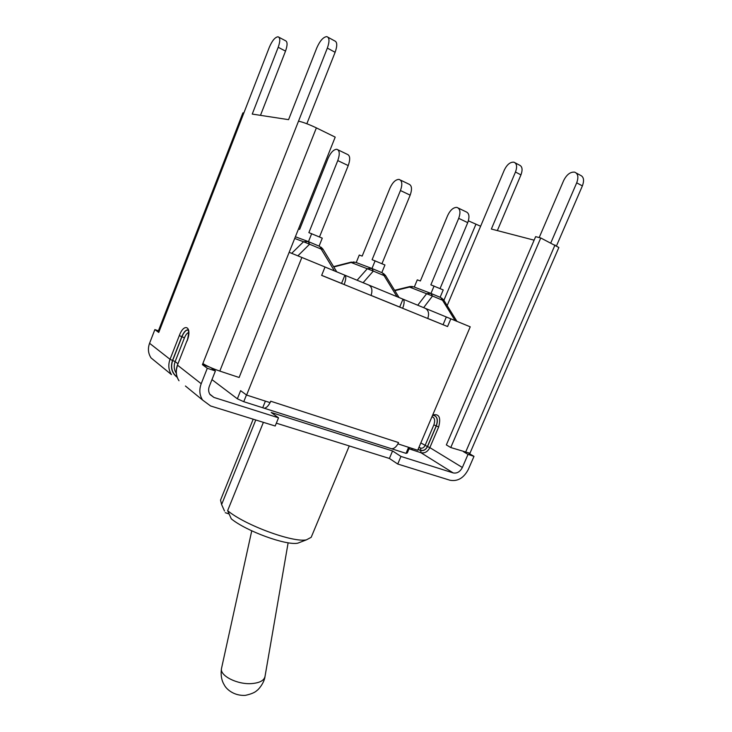 <?xml version="1.0" encoding="UTF-8"?>
<svg xmlns="http://www.w3.org/2000/svg" width="732" height="732" viewBox="0 0 732 732"><rect width="100%" height="100%" fill="white"/><g stroke="black" fill="none" stroke-linecap="round" stroke-linejoin="round"><path stroke-width="1.1" d="M397.741 464.033L450.006 480.247C457.701 481.629 463.813 478.014 468.334 469.404L473.988 456.356L468.023 454.38L462.359 467.492C460.08 471.811 457.024 473.622 453.172 472.909L400.962 456.439L397.741 464.033L389.397 458.461L276.339 423.178M275.186 426.006L210.569 405.958L202.581 400.038C199.479 395.143 199.022 389.698 201.199 383.724L207.302 368.278L215.409 370.95L209.315 386.322C208.208 389.36 208.455 392.105 210.057 394.575L213.954 397.439L278.526 417.807L275.186 426.006M389.397 458.461L392.562 450.958L271.224 412.473L278.526 417.807M392.562 450.958L400.962 456.439M391.684 448.789L406.031 453.355L407.267 452.971L409.536 447.618M265.387 401.118L262.715 407.733L243.756 401.694L246.455 394.951M289.167 252.32L301.858 257.454L246.602 395.06L240.608 390.668L237.351 398.794L243.756 401.694M237.351 398.794L211.969 379.624M468.809 453.318L473.988 456.356M463.585 451.772L468.023 454.38M159.155 331.413L243.921 112.801L242.887 112.902L158.496 330.608L159.155 331.413L158.752 332.456L154.864 329.592L158.56 330.855M157.124 362.88L151.039 357.902C148.166 353.474 147.672 348.597 149.566 343.29L154.864 329.592M210.935 367.684L215.409 370.95M207.302 368.278L202.416 364.673L209.242 366.933M202.416 364.673L202.874 363.511C206.57 365.927 212.216 368.452 219.81 371.087L239.126 377.483L335.21 137.122L316.38 127.88C308.886 124.33 302.929 122.098 298.51 121.173L327.341 48.092C329.693 41.395 329.51 37.57 326.811 36.6C323.288 37.003 319.948 40.772 316.782 47.919L288.573 119.655L252.238 114.082L278.206 47.278C280.347 41.129 280.292 37.634 278.032 36.774C275.076 37.167 272.194 40.617 269.385 47.132L243.921 112.801M534.131 240.178L491.355 229.034L515.474 172.02C517.378 166.731 516.847 163.446 513.891 162.175C510.213 161.918 507.02 164.544 504.311 170.044L480.622 226.243L468.379 220.826M540.756 237.964L558.855 247.489L469.944 453.264L450.766 447.536L540.756 237.964L535.632 236.656L446.355 444.919L450.766 447.536M556.54 245.742L582.379 185.901C584.438 180.237 583.733 176.677 580.284 175.222L576.313 173.054M582.379 185.901L576.697 182.835L550.812 242.896M306.845 123.745L335.119 52.301C337.461 45.631 337.269 41.806 334.533 40.827L328.11 37.314M576.697 182.835C578.756 177.144 578.07 173.576 574.629 172.13C570.338 171.782 566.687 174.582 563.667 180.53L539.191 237.561M497.348 230.598L520.946 174.893C522.849 169.632 522.309 166.356 519.345 165.066L515.209 162.87M260.482 115.345L285.517 51.121C287.649 45 287.575 41.504 285.297 40.635L279.02 37.295M319.491 236.958L348.231 165.588C350.463 159.146 350.116 155.385 347.188 154.287L338.083 149.886M319.07 246.117L322.281 238.156L308.877 232.63L337.772 160.592L348.231 165.588M298.5 228.96L299.644 229.363L327.982 158.515C330.654 152.549 333.591 149.465 336.802 149.264C339.694 150.335 340.014 154.113 337.772 160.592M308.245 241.542L303.515 241.752L309.59 244.213L308.245 241.542L319.802 246.428L321.183 249.1L323.087 249.365L336.766 271.865M308.474 241.642L311.695 233.627M381.958 263.703L410.167 195.16C412.326 188.966 411.842 185.269 408.712 184.061L400.45 180.063M381.802 272.633L384.95 264.984L372.103 259.686L400.459 190.53L410.167 195.16M356.21 262.55L359.275 255.047L362.175 256.099L389.991 188.042C392.645 182.323 395.664 179.441 399.068 179.395C402.17 180.584 402.627 184.29 400.459 190.53M354.013 261.919L351.159 262.513L373.311 271.069L371.792 268.406L367.354 268.653L357.079 280.237M371.792 268.406L382.516 272.935L384.062 275.598L385.627 275.68L399.059 297.521M371.975 268.479L375.132 260.784M440.051 288.573L467.73 222.647C469.816 216.681 469.212 213.049 465.918 211.749L458.406 208.117M440.124 297.284L443.217 289.927L430.864 284.84L458.699 218.337L467.73 222.647M414.285 287.072L417.295 279.853L420.369 280.978L447.673 215.501C450.299 210.011 453.382 207.312 456.942 207.403C460.218 208.684 460.803 212.335 458.699 218.337M412.372 286.496L409.865 286.532L409.508 287.081L432.502 296.021L430.837 293.367L426.674 293.651L417.743 305.226M430.837 293.367L440.82 297.585L442.503 300.23L443.793 300.175L456.942 321.348M430.974 293.422L434.076 286.011M301.858 257.454L325.035 266.997L321.641 275.388L344.15 284.528L341.551 283.412L344.891 275.214C346.282 276.348 346.026 279.45 344.15 284.528L371.033 295.453C372.716 290.384 371.957 286.917 368.754 285.041L402.993 299.15C404.595 300.349 404.485 303.405 402.655 308.3L399.709 307.047L402.993 299.15L470.228 326.82L417.707 450.253L397.915 443.848C396.049 447.124 393.944 448.771 391.611 448.78L390.074 448.295M325.026 267.024L368.754 285.041M270.071 402.627C268.196 406.196 266.219 408.053 264.115 408.2L262.715 407.733M408.593 447.307L406.031 453.355M427.753 318.447L447.563 326.545L427.735 318.493C429.373 313.598 428.549 310.212 425.265 308.318M371.06 295.408L399.709 307.047M427.735 318.493L371.033 295.453M321.659 275.333L341.551 283.412M397.97 443.885L398.528 442.567L397.915 443.848M446.319 316.993L443.08 324.669M246.602 395.06L270.126 402.646L270.703 401.218L398.528 442.567M450.83 318.832L447.563 326.545M224.514 511.046L221.613 504.558L220.533 500.121L253.19 419.189M349.274 445.934L311.192 537.306L306.379 539.868C292.718 542.751 244.616 524.99 227.634 510.643L231.294 518.851C246.3 531.167 286.029 545.642 297.75 543.181L301.374 541.79M225.246 512.684L229.125 513.983M263.392 422.346L227.634 510.643M255.77 419.985L221.613 504.558M251.744 530.828L221.512 668.444C220.103 677.731 223.187 683.221 224.212 684.777C225.978 688.73 233.545 696.031 245.302 695.373C251.177 694.101 255.093 692.435 257.06 690.386C257.728 690.358 264.316 683.285 265.048 676.277C264.252 680.421 259.869 682.855 251.9 683.569C237.497 684.823 219.545 675.728 221.512 668.444L221.604 667.987M209.764 394.127L213.954 397.439M453.172 472.909L420.982 452.733L420.744 450.491L417.99 449.604M409.042 448.78L420.982 452.733C424.725 453.456 427.68 451.754 429.84 447.618L427.515 446.593C425.859 449.75 423.608 451.049 420.744 450.491M480.622 226.243L447.17 305.601M443.894 300.33L475.855 224.404M465.515 452.413L555.021 244.964M219.81 371.087L316.38 127.88M202.874 363.511L298.51 121.173M327.341 48.092L335.119 52.301M520.946 174.893L515.474 172.02M418.045 449.466L420.808 450.354L420.561 448.121L418.85 447.563M420.827 442.924L427.397 446.547L436.208 425.905C438.075 420.15 437.297 416.664 433.847 415.465L432.521 415.437M431.981 416.709C434.707 417.615 435.339 420.333 433.866 424.88L425.072 445.523C423.974 447.627 422.474 448.487 420.561 448.121L419.024 447.161M420.808 450.354C423.59 450.894 425.786 449.631 427.397 446.547M412.281 449.933L411.851 448.359M434.598 415.639C437.526 417.277 438.102 420.708 436.318 425.942L438.66 426.966C441.094 417.441 439.108 413.461 432.694 415.026M433.866 424.88L436.318 425.942L427.515 446.593M462.359 467.492L429.84 447.618L438.66 426.966M278.206 47.278L285.517 51.121M177.236 377.364C171.8 373.183 170.227 367.537 172.514 360.437L181.792 336.702C183.576 332.456 185.48 330.178 187.502 329.867L188.371 330.718C189.213 331.678 187.502 340.902 186.907 340.929L177.455 365.058C175.405 370.886 175.927 376.12 179.011 380.768C176.009 376.083 175.534 370.904 177.583 365.222L201.199 383.724M185.416 386.002L202.581 400.038M172.514 360.437L170.034 359.32C168.031 364.902 168.516 369.999 171.48 374.619L151.039 357.902M187.035 341.085C192.644 327.241 184.391 321.805 179.303 335.595L181.939 336.747L172.67 360.483C170.428 367.391 171.919 372.927 177.135 377.099M176.284 373.256L176.275 373.247C173.996 369.742 173.612 365.854 175.149 361.599L172.67 360.483M188.115 330.031L187.657 329.922C185.626 330.233 183.723 332.511 181.939 336.747L184.437 337.855L175.149 361.599L177.958 363.795M149.566 343.29L170.034 359.32L179.303 335.595M184.437 337.855C185.699 334.808 187.09 333.042 188.6 332.557M297.869 255.843L309.59 244.213L321.183 249.1L334.433 270.904M294.703 238.458L303.515 241.752L291.675 253.336M307.797 241.377L295.38 236.775M333.783 266.96L351.159 262.513L355.505 262.285L371.426 268.269M363.109 282.717L373.311 271.069L384.062 275.598L397 296.652M394.85 290.677L409.508 287.081L413.589 286.807L430.544 293.248M423.645 307.66L432.502 296.021L442.503 300.23L455.148 320.607M288.133 542.778L265.048 676.277M186.907 340.929L177.455 365.058M322.894 249.054L321.019 247.151M385.49 275.461L383.504 273.503M333.582 266.631L351.378 262.074M443.693 300.01L441.643 298.043M394.603 290.284L409.673 286.587M264.115 408.2L391.611 448.78M297.75 543.181L306.379 539.868"/></g></svg>

